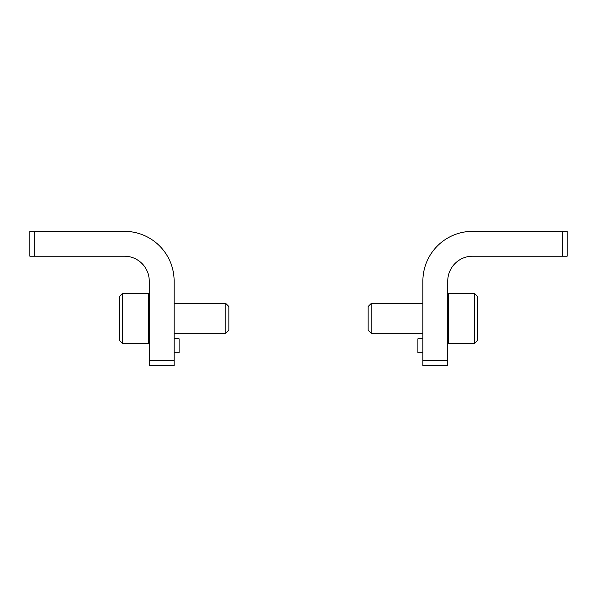 <?xml version="1.0" encoding="UTF-8"?>
<svg xmlns="http://www.w3.org/2000/svg" width="597" height="597" viewBox="0 0 597 597"><rect width="100%" height="100%" fill="white"/><g stroke="black" fill="none" stroke-linecap="round" stroke-linejoin="round"><path stroke-width="0.9" d="M447.75 360.685L447.75 281.09A24.873 24.873 0 0 1 472.623 256.21L567.15 256.21L567.15 231.337L472.623 231.337A49.752 49.752 0 0 0 422.877 281.09L422.877 365.662L447.75 365.662L447.75 360.685L422.877 360.685M422.877 338.798L417.9 338.798L417.9 352.73L422.877 352.73M34.827 231.337L29.85 231.337L29.85 256.21L124.377 256.21A24.873 24.873 0 0 1 149.25 281.09L149.25 360.685L174.123 360.685L174.123 281.09A49.752 49.752 0 0 0 124.377 231.337L34.827 231.337L34.827 256.21M149.25 360.685L149.25 365.662L174.123 365.662L174.123 360.685M174.123 352.73L179.1 352.73L179.1 338.798L174.123 338.798M122.385 293.523L119.4 296.508L119.4 340.29L122.385 343.275L148.504 343.275L148.504 293.523L122.385 293.523L122.385 343.275M149.25 342.529L148.504 343.275M174.123 303.477L225.8 303.477L225.8 333.327L174.123 333.327M225.8 303.477L228.852 306.53L228.852 330.275L225.8 333.327M474.615 343.275L477.6 340.29L477.6 296.508L474.615 293.523L448.496 293.523L448.496 343.275L474.615 343.275L474.615 293.523M447.75 342.529L448.496 343.275M422.877 333.327L371.2 333.327L371.2 303.477L422.877 303.477M371.2 333.327L368.148 330.275L368.148 306.53L371.2 303.477M562.173 256.21L562.173 231.337M149.25 294.269L148.504 293.523M447.75 294.269L448.496 293.523"/></g></svg>
